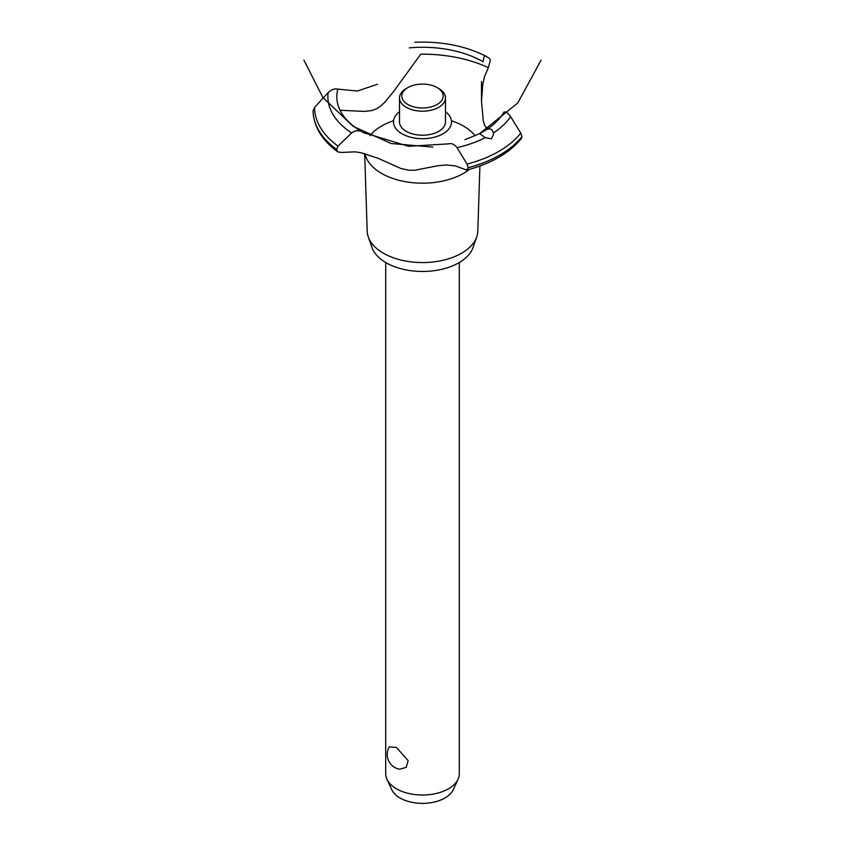 <?xml version="1.0" encoding="UTF-8"?>
<svg xmlns="http://www.w3.org/2000/svg" width="845" height="845" viewBox="0 0 845 845"><rect width="100%" height="100%" fill="white"/><g stroke="black" fill="none" stroke-linecap="round" stroke-linejoin="round"><path stroke-width="1.27" d="M385.711 262.531L385.711 773.766A36.789 21.241 0 0 0 386.947 779.238A36.789 21.241 0 0 0 396.485 788.786A36.789 21.241 0 0 0 432.048 794.279A36.789 21.241 0 0 0 458.053 779.238A36.789 21.241 0 0 0 459.289 773.766L459.289 262.531M389.334 746.843L396.485 747.487L408.146 760.627L406.202 767.387L399.643 769.214A14.946 14.946 0 0 1 389.334 746.843M458.053 779.238L453.195 789.748A31.772 18.336 180 0 1 430.749 802.739A31.772 18.336 180 0 1 400.034 797.997A31.772 18.336 180 0 1 391.805 789.748L386.947 779.238M479.918 166.032L477.805 231.224A55.316 31.93 180 0 1 476.717 236.949L472.978 247.617A51.503 29.733 180 0 1 437.372 270.189A51.503 29.733 180 0 1 386.08 262.742A51.503 29.733 180 0 1 372.022 247.617L368.283 236.949A55.316 31.93 180 0 1 367.195 231.224L364.67 153.558M476.717 236.949A55.316 31.93 180 0 1 438.47 261.2A55.316 31.93 180 0 1 383.387 253.204A55.316 31.93 180 0 1 368.283 236.949M469.334 169.422A57.946 33.451 180 0 1 463.472 173.383A57.946 33.451 180 0 1 381.528 173.383A57.946 33.451 180 0 1 364.955 153.632M369.93 135.665A57.946 33.451 180 0 1 381.528 126.074A57.946 33.451 180 0 1 393.559 120.75M451.441 120.75A57.946 33.451 180 0 1 463.472 126.074A57.946 33.451 180 0 1 475.154 135.77M340.081 110.262L364.005 111.403L371.642 110.632L376.088 108.994L380.556 106.143L384.813 102.245L393.274 91.925L420.778 54.175A104.389 60.27 180 0 1 488.336 67.663L484.481 76.779L482.77 84.415L481.502 101.104L483.245 120.56L484.491 124.954L487.195 129.179M401.988 133.785A29.015 16.752 180 0 1 399.505 111.73A29.015 16.752 0 0 0 401.988 133.785A29.015 16.752 0 0 0 441.65 134.535A29.015 16.752 0 0 0 445.495 111.73A29.015 16.752 180 0 1 443.012 133.785A29.015 16.752 180 0 1 401.988 133.785M483.013 61.896L483.034 61.717A85.694 49.475 180 0 0 409.318 47.859M377.366 84.268L357.414 91.028L337.831 89.126A85.694 49.475 180 0 0 361.85 131.683L361.987 131.767M486.266 129.781C489.984 127.944 492.339 129.01 493.332 133.003L493.459 134.535L491.431 138.855L485.241 137.672L479.664 133.594L486.34 129.739A85.694 49.475 180 0 0 504.021 111.984M465.014 139.668L479.664 133.594L517.731 103.037L541.085 60.153M448.853 143.819C451.695 143.058 454.409 144.326 457.008 147.643L467.084 164.088L468.13 167.775L466.789 170.109L455.212 165.863L446.266 164.965L437.657 165.778L414.715 170.267L408.579 170.194L400.9 168.482L378.116 158.3L360.741 152.67L355.006 151.846L341.496 152.449L337.768 151.868L336.553 149.385L338.021 146.122L351.626 132.971C354.995 130.489 358.417 130.067 361.913 131.714M466.789 170.109C491.251 163.613 509.461 153.061 521.428 138.464L521.978 136.605L520.774 133.087L510.612 116.694C508.299 113.219 506.092 111.646 503.99 111.994M363.751 132.697L408.579 146.312L448.769 143.851M483.023 61.791C483.604 57.798 484.333 55.812 485.199 55.854L489.656 58.569L490.258 60.639L488.336 67.663M414.789 42.25C441.259 41.204 464.718 45.736 485.178 55.844L485.199 55.854M337.884 89.147C334.662 88.355 331.409 89.507 328.156 92.591L314.583 107.389L313.062 110.843C313.675 126.581 321.913 140.259 337.768 151.868M438.756 88.524L437.129 87.584L438.756 88.524A22.995 13.277 180 0 1 445.495 97.914L445.495 121.944A22.995 13.277 180 0 1 431.299 134.207A22.995 13.277 180 0 1 406.244 131.334A22.995 13.277 180 0 1 399.505 121.944L399.505 97.914A22.995 13.277 180 0 1 406.244 88.524L407.871 87.584A20.692 11.946 0 0 0 407.871 104.484A20.692 11.946 0 0 0 437.129 104.484A20.692 11.946 0 0 0 437.129 87.584A20.692 11.946 0 0 0 407.871 87.584M445.495 97.914A22.995 13.277 180 0 1 431.299 110.177A22.995 13.277 180 0 1 406.244 107.304A22.995 13.277 180 0 1 399.505 97.914M485.241 137.672A94.619 54.629 180 0 1 457.008 147.643M520.774 133.087A107.917 62.308 180 0 1 498.814 151.403A107.917 62.308 180 0 1 467.084 164.088M510.612 116.694A94.619 54.629 180 0 1 493.332 133.003M521.978 136.605A109.449 63.185 180 0 1 499.891 154.952A109.449 63.185 180 0 1 468.13 167.701M521.978 136.689A109.449 63.185 180 0 1 499.891 155.026A109.449 63.185 180 0 1 468.13 167.775M336.553 149.459A109.449 63.185 180 0 1 313.062 110.822M336.553 149.385A109.449 63.185 180 0 1 313.062 110.748M338.021 146.122A107.917 62.308 180 0 1 314.583 107.389M351.626 132.971A94.619 54.629 180 0 1 328.156 92.591M303.915 60.153L322.853 97.439L353.094 126.327L391.203 143.523L432.841 147.104M362.864 132.274L364.977 133.404M481.502 101.104L481.502 81.521"/></g></svg>
